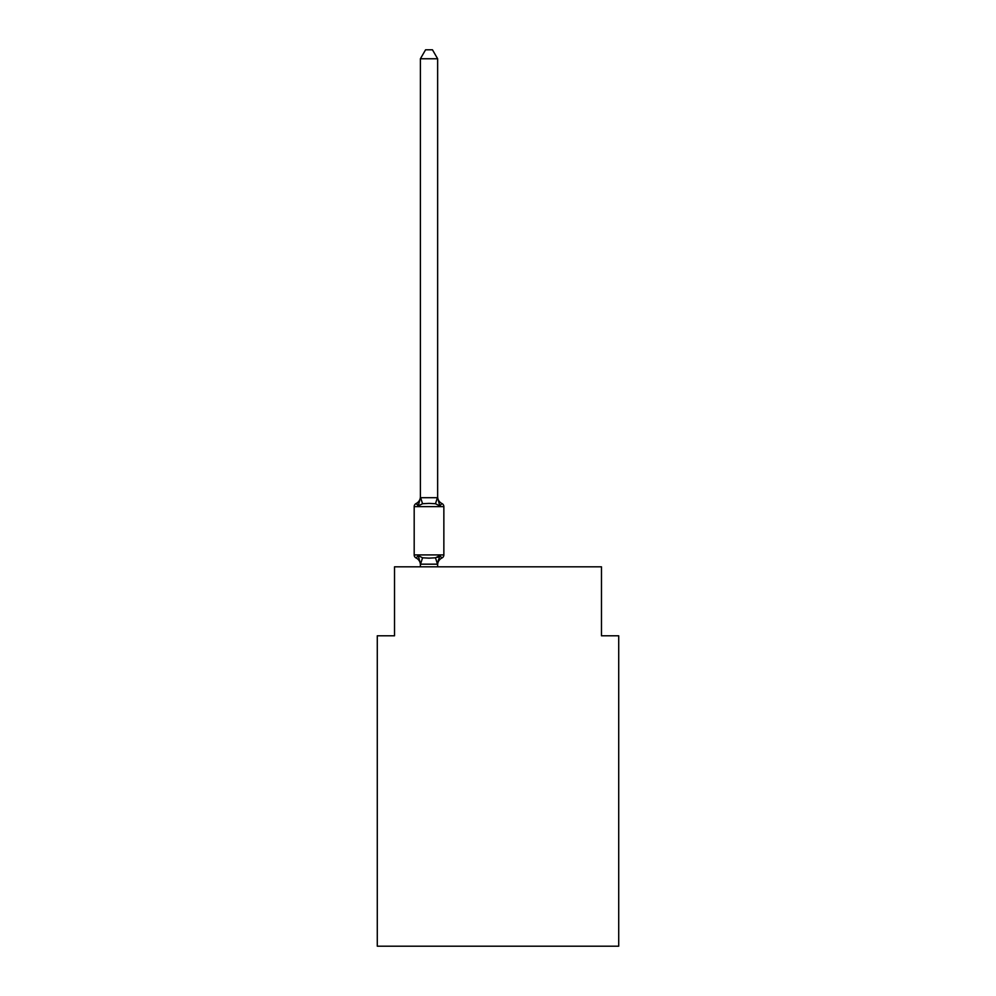 <?xml version="1.0" encoding="UTF-8"?>
<svg xmlns="http://www.w3.org/2000/svg" width="996" height="996" viewBox="0 0 996 996"><rect width="100%" height="100%" fill="white"/><g stroke="black" fill="none" stroke-linecap="round" stroke-linejoin="round"><path stroke-width="1.49" d="M618.715 946.2L618.715 635.784L601.472 635.784L601.472 566.811L394.528 566.811L394.528 635.784L377.285 635.784L377.285 946.2L618.715 946.2M439.796 555.581L441.913 558.009L439.796 555.581L441.913 558.009L439.796 555.581L441.913 558.009L439.796 555.581L441.913 558.009L439.796 555.581L441.913 558.009L439.796 555.581L441.913 558.009L439.796 555.581L441.913 558.009L439.796 555.581L441.913 558.009L439.796 555.581L441.913 558.009L439.796 555.581L441.913 558.009L439.796 555.581L441.913 558.009L439.796 555.581L441.913 558.009L439.796 555.581L441.913 558.009L439.796 555.581L441.913 558.009L439.796 555.581L441.913 558.009L439.796 555.581L441.913 558.009L439.796 555.581L441.913 558.009L439.796 555.581L441.913 558.009L439.796 555.581L437.505 564.172L420.536 564.172L418.245 555.581L416.129 558.009A3.449 3.449 0 0 1 414.187 554.909A3.449 3.449 0 0 0 416.129 558.009L418.245 555.581L416.129 558.009A3.449 3.449 0 0 1 414.187 554.909A3.449 3.449 0 0 0 416.129 558.009L418.245 555.581L416.129 558.009A3.449 3.449 0 0 1 414.187 554.909A3.449 3.449 0 0 0 416.129 558.009L418.245 555.581L416.129 558.009A3.449 3.449 0 0 1 414.187 554.909A3.449 3.449 0 0 0 416.129 558.009L418.245 555.581L416.129 558.009A3.449 3.449 0 0 1 414.187 554.909A3.449 3.449 0 0 0 416.129 558.009L418.245 555.581L416.129 558.009A3.449 3.449 0 0 1 414.187 554.909A3.449 3.449 0 0 0 416.129 558.009L418.245 555.581L416.129 558.009A3.449 3.449 0 0 1 414.187 554.909A3.449 3.449 0 0 0 416.129 558.009L418.245 555.581L416.129 558.009A3.449 3.449 0 0 1 414.187 554.909A3.449 3.449 0 0 0 416.129 558.009L418.245 555.581L416.129 558.009A3.449 3.449 0 0 1 414.187 554.909A3.449 3.449 0 0 0 416.129 558.009L418.245 555.581L416.129 558.009A3.449 3.449 0 0 1 414.187 554.909A3.449 3.449 0 0 0 416.129 558.009L418.245 555.581L416.129 558.009A3.449 3.449 0 0 1 414.187 554.909A3.449 3.449 0 0 0 416.129 558.009L418.245 555.581L416.129 558.009A3.449 3.449 0 0 1 414.187 554.909A3.449 3.449 0 0 0 416.129 558.009L418.245 555.581L416.129 558.009A3.449 3.449 0 0 1 414.187 554.909A3.449 3.449 0 0 0 416.129 558.009L418.245 555.581L416.129 558.009A3.449 3.449 0 0 1 414.187 554.909A3.449 3.449 0 0 0 416.129 558.009L418.245 555.581L416.129 558.009A3.449 3.449 0 0 1 414.187 554.909A3.449 3.449 0 0 0 416.129 558.009L418.245 555.581L416.129 558.009A3.449 3.449 0 0 1 414.187 554.909A3.449 3.449 0 0 0 416.129 558.009L418.245 555.581L416.129 558.009A3.449 3.449 0 0 1 414.187 554.909A3.449 3.449 0 0 0 416.129 558.009L418.245 555.581L416.129 558.009A3.449 3.449 0 0 1 414.187 554.909A3.449 3.449 0 0 0 416.129 558.009L418.245 555.581L416.129 558.009A3.449 3.449 0 0 1 414.187 554.909A3.449 3.449 0 0 0 416.129 558.009L418.245 555.581L416.129 558.009A3.449 3.449 0 0 1 414.187 554.909A3.449 3.449 0 0 0 416.129 558.009L418.245 555.581L416.129 558.009A3.449 3.449 0 0 1 414.187 554.909A3.449 3.449 0 0 0 416.129 558.009L418.245 555.581L416.129 558.009A3.449 3.449 0 0 1 414.187 554.909A3.449 3.449 0 0 0 416.129 558.009L418.245 555.581L416.129 558.009A3.449 3.449 0 0 1 414.187 554.909A3.449 3.449 0 0 0 416.129 558.009L418.245 555.581L416.129 558.009A3.449 3.449 0 0 1 414.187 554.909A3.449 3.449 0 0 0 416.129 558.009L418.245 555.581L416.129 558.009A3.449 3.449 0 0 1 414.187 554.909A3.449 3.449 0 0 0 416.129 558.009L418.245 555.581L416.129 558.009A3.449 3.449 0 0 1 414.187 554.909A3.449 3.449 0 0 0 416.129 558.009L418.245 555.581L416.129 558.009A3.449 3.449 0 0 1 414.187 554.909A3.449 3.449 0 0 0 416.129 558.009L418.245 555.581L416.129 558.009A3.449 3.449 0 0 1 414.187 554.909A3.449 3.449 0 0 0 416.129 558.009L418.245 555.581L416.129 558.009A3.449 3.449 0 0 1 414.187 554.909A3.449 3.449 0 0 0 416.129 558.009L418.245 555.581L416.129 558.009A3.449 3.449 0 0 1 414.187 554.909A3.449 3.449 0 0 0 416.129 558.009L418.245 555.581L416.129 558.009A3.449 3.449 0 0 1 414.187 554.909A3.449 3.449 0 0 0 416.129 558.009L418.245 555.581L416.129 558.009A3.449 3.449 0 0 1 414.187 554.909A3.449 3.449 0 0 0 416.129 558.009L418.245 555.581L416.129 558.009A3.449 3.449 0 0 1 414.187 554.909A3.449 3.449 0 0 0 416.129 558.009L418.245 555.581L416.129 558.009A3.449 3.449 0 0 1 414.187 554.909A3.449 3.449 0 0 0 416.129 558.009L418.245 555.581L416.129 558.009A3.449 3.449 0 0 1 414.187 554.909A3.449 3.449 0 0 0 416.129 558.009L418.245 555.581L416.129 558.009A3.449 3.449 0 0 1 414.187 554.909A3.449 3.449 0 0 0 416.129 558.009L418.245 555.581L422.553 557.797L429.015 558.146L435.489 557.797L439.796 555.581L441.913 558.009A3.449 3.449 0 0 0 443.855 554.909L443.855 506.628A3.449 3.449 0 0 0 441.913 503.515A3.449 3.449 0 0 1 443.855 506.628A3.449 3.449 0 0 0 441.913 503.515L439.796 505.943L441.913 503.515A3.449 3.449 0 0 1 443.855 506.628A3.449 3.449 0 0 0 441.913 503.515L439.796 505.943L441.913 503.515A3.449 3.449 0 0 1 443.855 506.628A3.449 3.449 0 0 0 441.913 503.515L439.796 505.943L441.913 503.515A3.449 3.449 0 0 1 443.855 506.628A3.449 3.449 0 0 0 441.913 503.515L439.796 505.943L441.913 503.515A3.449 3.449 0 0 1 443.855 506.628A3.449 3.449 0 0 0 441.913 503.515L439.796 505.943L441.913 503.515A3.449 3.449 0 0 1 443.855 506.628A3.449 3.449 0 0 0 441.913 503.515L439.796 505.943L441.913 503.515A3.449 3.449 0 0 1 443.855 506.628A3.449 3.449 0 0 0 441.913 503.515L439.796 505.943L441.913 503.515A3.449 3.449 0 0 1 443.855 506.628A3.449 3.449 0 0 0 441.913 503.515L439.796 505.943L441.913 503.515A3.449 3.449 0 0 1 443.855 506.628A3.449 3.449 0 0 0 441.913 503.515L439.796 505.943L441.913 503.515A3.449 3.449 0 0 1 443.855 506.628A3.449 3.449 0 0 0 441.913 503.515L439.796 505.943L441.913 503.515A3.449 3.449 0 0 1 443.855 506.628A3.449 3.449 0 0 0 441.913 503.515L439.796 505.943L441.913 503.515A3.449 3.449 0 0 1 443.855 506.628A3.449 3.449 0 0 0 441.913 503.515L439.796 505.943L441.913 503.515A3.449 3.449 0 0 1 443.855 506.628A3.449 3.449 0 0 0 441.913 503.515L439.796 505.943L441.913 503.515A3.449 3.449 0 0 1 443.855 506.628A3.449 3.449 0 0 0 441.913 503.515L439.796 505.943L441.913 503.515A3.449 3.449 0 0 1 443.855 506.628A3.449 3.449 0 0 0 441.913 503.515L439.796 505.943L441.913 503.515A3.449 3.449 0 0 1 443.855 506.628A3.449 3.449 0 0 0 441.913 503.515L439.796 505.943L441.913 503.515A3.449 3.449 0 0 1 443.855 506.628A3.449 3.449 0 0 0 441.913 503.515L439.796 505.943L441.913 503.515A3.449 3.449 0 0 1 443.855 506.628A3.449 3.449 0 0 0 441.913 503.515L439.796 505.943L441.913 503.515A3.449 3.449 0 0 1 443.855 506.628A3.449 3.449 0 0 0 441.913 503.515L439.796 505.943L441.913 503.515A3.449 3.449 0 0 1 443.855 506.628A3.449 3.449 0 0 0 441.913 503.515L439.796 505.943L441.913 503.515A3.449 3.449 0 0 1 443.855 506.628A3.449 3.449 0 0 0 441.913 503.515L439.796 505.943L441.913 503.515A3.449 3.449 0 0 1 443.855 506.628A3.449 3.449 0 0 0 441.913 503.515L439.796 505.943L441.913 503.515A3.449 3.449 0 0 1 443.855 506.628A3.449 3.449 0 0 0 441.913 503.515L439.796 505.943L441.913 503.515A3.449 3.449 0 0 1 443.855 506.628A3.449 3.449 0 0 0 441.913 503.515L439.796 505.943L441.913 503.515A3.449 3.449 0 0 1 443.855 506.628A3.449 3.449 0 0 0 441.913 503.515L439.796 505.943L441.913 503.515A3.449 3.449 0 0 1 443.855 506.628A3.449 3.449 0 0 0 441.913 503.515L439.796 505.943L441.913 503.515A3.449 3.449 0 0 1 443.855 506.628A3.449 3.449 0 0 0 441.913 503.515L439.796 505.943L441.913 503.515A3.449 3.449 0 0 1 443.855 506.628A3.449 3.449 0 0 0 441.913 503.515L439.796 505.943L441.913 503.515A3.449 3.449 0 0 1 443.855 506.628A3.449 3.449 0 0 0 441.913 503.515L439.796 505.943L441.913 503.515A3.449 3.449 0 0 1 443.855 506.628A3.449 3.449 0 0 0 441.913 503.515L439.796 505.943L441.913 503.515A3.449 3.449 0 0 1 443.855 506.628A3.449 3.449 0 0 0 441.913 503.515L439.796 505.943L441.913 503.515A3.449 3.449 0 0 1 443.855 506.628A3.449 3.449 0 0 0 441.913 503.515L439.796 505.943L441.913 503.515A3.449 3.449 0 0 1 443.855 506.628A3.449 3.449 0 0 0 441.913 503.515L439.796 505.943L441.913 503.515A3.449 3.449 0 0 1 443.855 506.628A3.449 3.449 0 0 0 441.913 503.515L439.796 505.943L441.913 503.515A3.449 3.449 0 0 1 443.855 506.628A3.449 3.449 0 0 0 441.913 503.515L439.796 505.943L441.913 503.515A3.449 3.449 0 0 1 443.855 506.628L414.187 506.628A3.449 3.449 0 0 1 416.129 503.515L417.112 503.988M437.642 58.764L420.399 58.764L425.578 49.8L432.463 49.8L437.642 58.764L437.642 497.714L439.796 505.943L435.489 503.727L429.015 503.378L422.553 503.727L418.245 505.943L416.129 503.515A7.582 7.582 0 0 0 420.399 496.693L420.399 497.714L437.642 497.714L437.642 496.693A7.582 7.582 0 0 0 441.913 503.515L439.796 505.943L441.913 503.515M420.399 564.832L420.399 564.832A7.582 7.582 0 0 0 416.129 558.009M437.642 563.811L438.452 559.752L437.642 563.811M420.399 496.693L420.399 58.764M420.399 566.811L420.399 563.811M418.245 505.943L416.129 503.515L418.245 505.943L416.129 503.515L418.245 505.943L416.129 503.515L418.245 505.943L416.129 503.515L418.245 505.943L416.129 503.515L418.245 505.943L416.129 503.515L418.245 505.943L416.129 503.515L418.245 505.943L416.129 503.515L418.245 505.943L416.129 503.515L418.245 505.943L416.129 503.515L418.245 505.943L416.129 503.515L418.245 505.943L416.129 503.515L418.245 505.943L416.129 503.515L418.245 505.943L416.129 503.515L418.245 505.943L416.129 503.515L418.245 505.943L416.129 503.515L418.245 505.943L416.129 503.515L418.245 505.943L420.399 497.714M437.481 557.349L438.775 556.739M414.187 506.628L414.187 554.909L443.855 554.909M437.642 566.811L437.642 564.122M441.913 558.009A7.582 7.582 0 0 0 437.642 564.832M422.553 557.797L420.536 564.172M435.489 557.797L437.505 564.172M420.536 497.365L422.553 503.727M437.505 497.365L435.489 503.727"/></g></svg>
